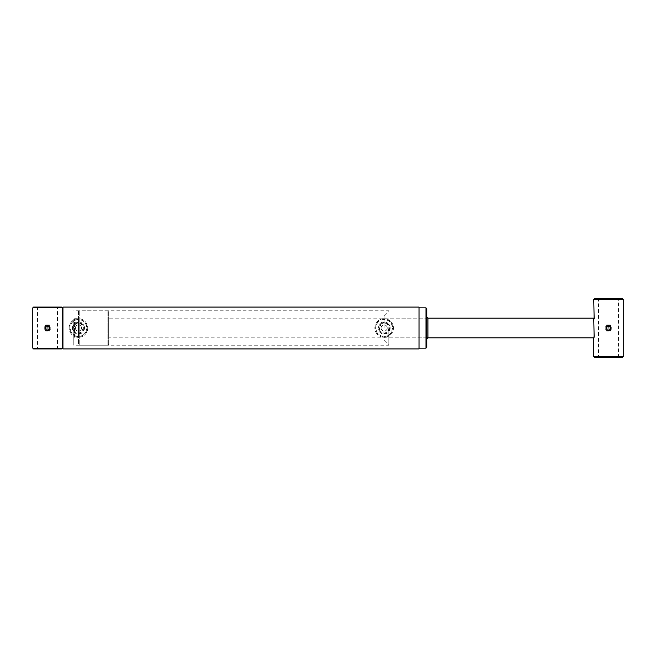 <?xml version="1.0" encoding="UTF-8"?>
<svg xmlns="http://www.w3.org/2000/svg" width="656" height="656" viewBox="0 0 656 656"><rect width="100%" height="100%" fill="white"/><g stroke="black" fill="none" stroke-linecap="round" stroke-linejoin="round"><path stroke-width="0.49" stroke-dasharray="3.28 2.46" d="M47.527 329.935L45.584 328L47.527 326.065L49.462 328L47.527 329.935L45.584 328L47.527 326.065L49.462 328L47.527 329.935M61.475 307.074L33.579 307.074M32.8 307.853L62.205 307.853L62.172 348.09M33.579 348.926L61.475 348.926M62.205 348.147L32.8 348.147M381.046 328C381.226 326.122 382.259 325.089 384.145 324.9C382.259 325.081 381.226 326.114 381.046 328C381.226 329.886 382.259 330.919 384.145 331.1C382.259 330.919 381.226 329.886 381.046 328M374.847 328A9.299 9.299 0 0 1 384.145 318.701A9.299 9.299 0 0 1 393.444 328A9.299 9.299 0 0 1 384.145 337.299A9.299 9.299 0 0 1 374.847 328A9.299 9.299 0 0 1 384.145 318.701A9.299 9.299 0 0 1 393.444 328A9.299 9.299 0 0 1 384.145 337.299A9.299 9.299 0 0 1 374.847 328M387.04 332.01L391.493 332.01L392.665 328A8.528 8.528 0 0 1 384.145 336.528A8.528 8.528 0 0 1 375.617 328A8.528 8.528 0 0 1 384.145 319.472A8.528 8.528 0 0 1 392.665 328L391.493 323.99L387.04 323.99L389.082 328A4.945 4.945 0 0 1 384.145 332.945A4.945 4.945 0 0 1 379.201 328L381.251 323.99L376.79 323.99L375.617 328L376.79 332.01L381.251 332.01L379.201 328A4.945 4.945 0 0 1 384.145 323.055A4.945 4.945 0 0 1 389.082 328L387.04 332.01A4.945 4.945 0 0 1 381.251 332.01M390.189 328A6.043 6.043 0 0 1 384.145 334.043A6.043 6.043 0 0 1 378.094 328A6.043 6.043 0 0 1 384.145 321.957A6.043 6.043 0 0 1 390.189 328M389.664 328A5.527 5.527 0 0 1 384.145 333.527A5.527 5.527 0 0 1 378.619 328A5.527 5.527 0 0 1 384.145 322.473A5.527 5.527 0 0 1 389.664 328M376.79 323.99A8.372 8.372 0 0 1 391.493 323.99M75.342 328C75.522 326.122 76.555 325.089 78.441 324.9C76.555 325.081 75.522 326.114 75.342 328C75.522 329.886 76.555 330.919 78.441 331.1C76.555 330.919 75.522 329.886 75.342 328M69.142 328A9.299 9.299 0 0 1 78.441 318.701A9.299 9.299 0 0 1 87.74 328A9.299 9.299 0 0 1 78.441 337.299A9.299 9.299 0 0 1 69.142 328A9.299 9.299 0 0 1 78.441 318.701A9.299 9.299 0 0 1 87.74 328A9.299 9.299 0 0 1 78.441 337.299A9.299 9.299 0 0 1 69.142 328M81.336 332.01L85.797 332.01L86.969 328A8.528 8.528 0 0 1 78.441 336.528A8.528 8.528 0 0 1 69.921 328A8.528 8.528 0 0 1 78.441 319.472A8.528 8.528 0 0 1 86.969 328L85.797 323.99L81.336 323.99L83.386 328A4.945 4.945 0 0 1 78.441 332.945A4.945 4.945 0 0 1 73.497 328L75.547 323.99L71.094 323.99L69.913 328L71.094 332.01L75.547 332.01L73.497 328A4.945 4.945 0 0 1 78.441 323.055A4.945 4.945 0 0 1 83.386 328L81.336 332.01A4.945 4.945 0 0 1 75.547 332.01M84.485 328A6.043 6.043 0 0 1 78.441 334.043A6.043 6.043 0 0 1 72.398 328A6.043 6.043 0 0 1 78.441 321.957A6.043 6.043 0 0 1 84.485 328M83.968 328A5.527 5.527 0 0 1 78.441 333.527A5.527 5.527 0 0 1 72.914 328A5.527 5.527 0 0 1 78.441 322.473A5.527 5.527 0 0 1 83.968 328M71.094 323.99A8.372 8.372 0 0 1 85.797 323.99M62.943 348.926L62.943 307.074M426.761 347.377L426.761 308.623M425.99 307.853L425.99 348.147M73.792 328L73.792 345.22L73.792 328M81.541 328C81.36 329.886 80.327 330.919 78.441 331.1C80.327 330.919 81.36 329.886 81.541 328C81.36 326.122 80.327 325.089 78.441 324.9C80.327 325.081 81.36 326.114 81.541 328M387.245 328C387.056 329.886 386.023 330.919 384.145 331.1C386.023 330.919 387.056 329.886 387.245 328C387.056 326.122 386.023 325.089 384.145 324.9C386.023 325.081 387.056 326.114 387.245 328M388.795 328L388.795 345.22L388.795 328M384.145 328L384.145 315.602L384.145 328M426.761 337.84L108.666 337.84L108.666 318.16L427.925 318.16L427.925 337.84L384.145 337.84M419.012 307.074L419.012 348.926M419.012 328L419.012 348.147L419.012 328M426.761 328L426.761 339.004L426.761 328M75.547 323.99A4.945 4.945 0 0 1 81.336 323.99M85.797 332.01A8.372 8.372 0 0 1 71.094 332.01M381.251 323.99A4.945 4.945 0 0 1 387.04 323.99M391.493 332.01A8.372 8.372 0 0 1 376.79 332.01M47.527 348.926L58.253 348.926L47.527 348.926M47.527 307.853L57.482 307.853L47.527 307.853M47.527 348.147L57.482 348.147L47.527 348.147M47.527 307.074L58.253 307.074L47.527 307.074M608.473 326.065C605.98 327.352 605.98 328.648 608.473 329.935C610.974 328.648 610.974 327.352 608.473 326.065C605.98 327.352 605.98 328.648 608.473 329.935C610.974 328.648 610.974 327.352 608.473 326.065M622.421 298.554L594.525 298.554M593.754 299.325L623.2 299.325M594.525 357.446L622.421 357.446M623.2 356.675L593.754 356.675M78.441 311.551L78.441 344.449L79.22 345.22L79.22 310.78L79.22 345.22L107.887 345.22L107.887 310.78L107.887 345.22L108.666 344.449L108.666 311.551L107.887 310.78L79.22 310.78L78.441 311.551L78.441 344.449M619.207 357.446L618.436 356.675L618.436 299.325L619.207 298.554L597.747 298.554L598.518 299.325L618.436 299.325L598.518 299.325L598.518 356.675L618.436 356.675L598.518 356.675L597.747 357.446L619.207 357.446L597.747 357.446M73.792 336.528L73.792 319.472L73.792 336.528L74.571 337.299L74.571 318.701L74.571 337.299L78.441 337.299L78.441 318.701L78.441 337.299M73.792 319.472L74.571 318.701L78.441 318.701M594.139 318.75L593.754 337.84M108.666 318.16L108.666 337.84M108.666 311.551L108.666 344.449M597.747 298.554L619.207 298.554M608.473 325.401A2.599 2.599 0 0 1 611.072 328A2.599 2.599 0 0 1 608.473 330.599A2.599 2.599 0 0 1 605.882 328A2.599 2.599 0 0 1 608.473 325.401A2.599 2.599 0 0 0 605.882 328A2.599 2.599 0 0 0 608.473 330.599A2.599 2.599 0 0 0 611.072 328A2.599 2.599 0 0 0 608.473 325.401M608.473 325.696A2.304 2.304 0 0 1 610.777 328A2.304 2.304 0 0 1 608.473 330.304A2.304 2.304 0 0 1 606.177 328A2.304 2.304 0 0 1 608.473 325.696M608.473 330.394A2.394 2.394 0 0 0 610.875 328A2.394 2.394 0 0 0 608.473 325.606A2.394 2.394 0 0 0 606.078 328A2.394 2.394 0 0 0 608.473 330.394M608.473 326.499A1.501 1.501 0 0 1 609.982 328A1.501 1.501 0 0 1 608.473 329.501A1.501 1.501 0 0 1 606.972 328A1.501 1.501 0 0 1 608.473 326.499M608.473 324.9L610.269 324.9L612.056 328L610.269 331.1L606.685 331.1L610.269 331.1L612.056 328L610.269 324.9L606.685 324.9L604.898 328L606.685 331.1L604.898 328L606.685 324.9L608.473 324.9M608.473 329.747A1.747 1.747 0 0 0 610.219 328A1.747 1.747 0 0 0 608.473 326.253A1.747 1.747 0 0 0 606.734 328A1.747 1.747 0 0 0 608.473 329.747M609.252 328C608.735 327 608.219 327 607.702 328C608.219 329 608.735 329 609.252 328M47.527 325.401A2.599 2.599 0 0 1 50.118 328A2.599 2.599 0 0 1 47.527 330.599A2.599 2.599 0 0 1 44.928 328A2.599 2.599 0 0 1 47.527 325.401A2.599 2.599 0 0 0 44.928 328A2.599 2.599 0 0 0 47.527 330.599A2.599 2.599 0 0 0 50.118 328A2.599 2.599 0 0 0 47.527 325.401M47.527 325.696A2.304 2.304 0 0 1 49.823 328A2.304 2.304 0 0 1 47.527 330.304A2.304 2.304 0 0 1 45.223 328A2.304 2.304 0 0 1 47.527 325.696M47.527 330.394A2.394 2.394 0 0 0 49.922 328A2.394 2.394 0 0 0 47.527 325.606A2.394 2.394 0 0 0 45.125 328A2.394 2.394 0 0 0 47.527 330.394M47.527 326.499A1.501 1.501 0 0 1 49.028 328A1.501 1.501 0 0 1 47.527 329.501A1.501 1.501 0 0 1 46.018 328A1.501 1.501 0 0 1 47.527 326.499M47.527 324.9L49.315 324.9L51.102 328L49.315 331.1L45.731 331.1L49.315 331.1L51.102 328L49.315 324.9L45.731 324.9L43.944 328L45.731 331.1L43.944 328L45.731 324.9L47.527 324.9M47.527 329.747A1.747 1.747 0 0 0 49.266 328A1.747 1.747 0 0 0 47.527 326.253A1.747 1.747 0 0 0 45.781 328A1.747 1.747 0 0 0 47.527 329.747M48.298 328C47.781 327 47.265 327 46.748 328C47.265 329 47.781 329 48.298 328M36.793 307.074L37.564 307.853L37.564 348.147L36.793 348.926M384.145 340.398L388.795 345.22L73.792 345.22M384.145 315.602L388.795 310.78L73.792 310.78M427.925 318.16L384.145 318.16M58.253 348.926L57.482 348.147L57.482 307.853L58.253 307.074M610.728 328C609.227 325.105 607.727 325.105 606.226 328C607.727 330.895 609.227 330.895 610.728 328M49.774 328C48.273 325.105 46.773 325.105 45.272 328C46.773 330.895 48.273 330.895 49.774 328"/><path stroke-width="0.98" d="M62.943 348.926L62.205 348.188L61.475 348.926L33.579 348.926L32.8 348.147L62.205 348.147L62.205 307.853L32.8 307.853L33.579 307.074L61.475 307.074L62.205 307.812L62.943 307.074L62.943 348.926L419.012 348.926L419.012 307.074L62.943 307.074M425.99 307.853L426.761 308.623L426.761 347.377L425.99 348.147L425.99 307.853L419.012 307.853M426.761 339.004L427.925 337.84L427.925 318.16L426.761 316.996M622.421 298.554L623.2 299.325L593.754 299.325L594.525 298.554L622.421 298.554M593.754 356.675L623.2 356.675L622.421 357.446L594.525 357.446L593.754 356.675L593.754 337.84L426.761 337.84M594.139 337.25L593.754 318.16L427.925 318.16M593.754 299.325L594.139 318.75M623.2 356.675L623.2 299.325M32.8 348.147L32.8 307.853M425.99 348.147L419.012 348.147"/></g></svg>
